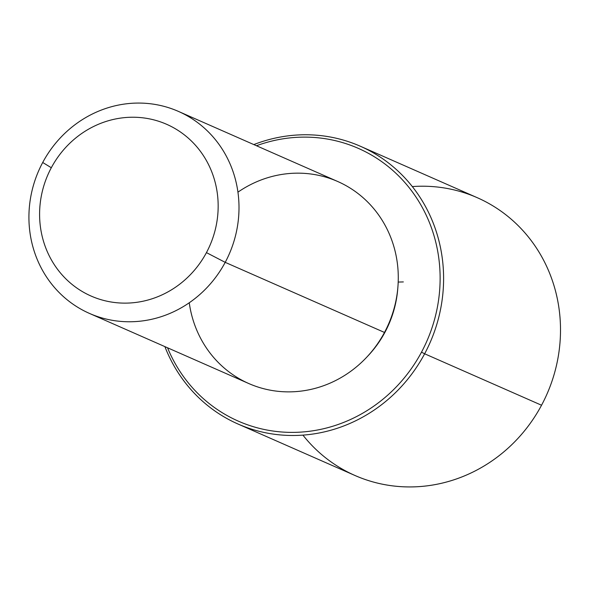 <?xml version="1.0" encoding="UTF-8"?>
<svg xmlns="http://www.w3.org/2000/svg" width="590" height="590" viewBox="0 0 590 590"><rect width="100%" height="100%" fill="white"/><g stroke="black" fill="none" stroke-linecap="round" stroke-linejoin="round"><path stroke-width="0.89" d="M385.005 332.192L385.005 332.192A104.85 98.781 113.8 0 1 367.393 356.493A104.85 98.781 -66.2 0 0 385.005 332.192A104.85 98.781 -66.2 0 0 397.874 287.234A104.85 98.781 113.8 0 1 385.005 332.192M178.423 111.399L337.694 181.491A110.374 103.98 113.8 0 1 384.488 332.45L225.21 262.351A110.374 103.98 -66.2 0 0 178.423 111.399A110.374 103.98 -66.2 0 0 42.709 162.486A110.374 103.98 -66.2 0 0 89.503 313.438A110.374 103.98 -66.2 0 0 225.21 262.351L384.488 332.45A110.374 103.98 113.8 0 1 248.774 383.537L89.503 313.438M225.21 262.351L206.441 252.623A93.817 88.382 -66.2 0 0 173.099 127.477A93.817 88.382 -66.2 0 0 51.315 167.737L42.709 162.486A110.374 103.98 113.8 0 1 185.983 115.124A110.374 103.98 113.8 0 1 225.21 262.351A110.374 103.98 113.8 0 1 81.936 309.713A110.374 103.98 113.8 0 1 42.709 162.486L51.315 167.737A93.817 88.382 -66.2 0 0 84.658 292.883A93.817 88.382 -66.2 0 0 206.441 252.623L225.21 262.351M189.257 302.781A110.374 103.98 -66.2 0 0 273.613 390.742A110.374 103.98 -66.2 0 0 384.488 332.45A110.374 103.98 -66.2 0 0 366.154 200.534A110.374 103.98 -66.2 0 0 237.94 192.156M206.441 252.623A93.817 88.382 113.8 0 1 84.658 292.883A93.817 88.382 113.8 0 1 51.315 167.737A93.817 88.382 113.8 0 1 173.099 127.477A93.817 88.382 113.8 0 1 206.441 252.623M256.466 145.745A149.005 140.368 113.8 0 1 408.929 187.391A149.005 140.368 113.8 0 1 421.503 352.164A149.005 140.368 113.8 0 1 289.742 432.367A149.005 140.368 113.8 0 1 167.545 347.79A149.005 140.368 -66.2 0 0 289.742 432.367A149.005 140.368 -66.2 0 0 421.503 352.164A149.005 140.368 -66.2 0 0 408.929 187.391A149.005 140.368 -66.2 0 0 256.466 145.745M253.811 144.579A151.763 142.972 113.8 0 1 410.92 184.847A151.763 142.972 113.8 0 1 424.638 353.786L421.503 352.164L424.638 353.786A151.763 142.972 113.8 0 1 288.997 435.442A151.763 142.972 113.8 0 1 164.89 346.618A151.763 142.972 -66.2 0 0 238.028 424.033A151.763 142.972 -66.2 0 0 424.638 353.786A151.763 142.972 -66.2 0 0 360.298 146.224A151.763 142.972 -66.2 0 0 253.811 144.579M360.298 146.224L477.207 197.672A151.763 142.972 113.8 0 1 541.546 405.234L424.638 353.786L541.546 405.234A151.763 142.972 113.8 0 1 354.944 475.481L238.028 424.033M302.928 435.125A151.763 142.972 -66.2 0 0 541.546 405.234A151.763 142.972 -66.2 0 0 540.005 253.752A151.763 142.972 -66.2 0 0 412.314 186.58M398.191 282.064L403.339 281.924"/></g></svg>
